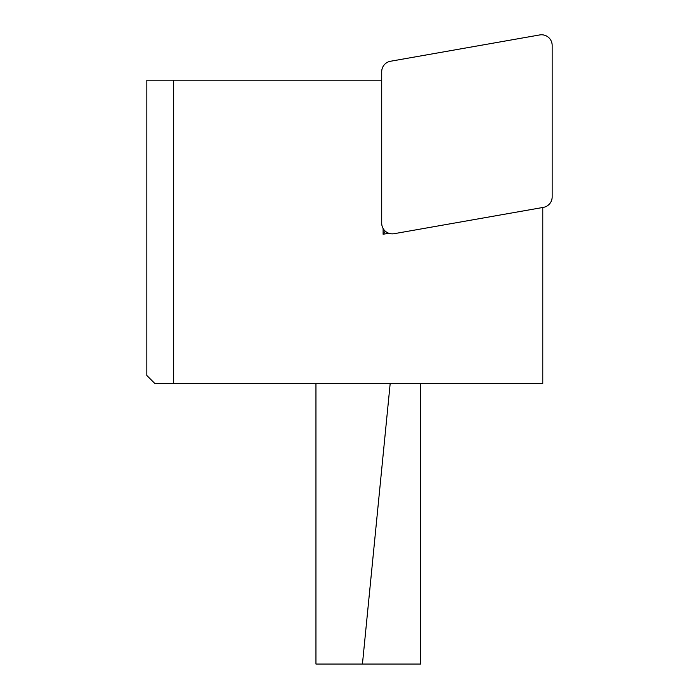 <?xml version="1.0" encoding="UTF-8"?>
<svg xmlns="http://www.w3.org/2000/svg" width="699" height="699" viewBox="0 0 699 699"><rect width="100%" height="100%" fill="white"/><g stroke="black" fill="none" stroke-linecap="round" stroke-linejoin="round"><path stroke-width="1.05" d="M173.675 80.202L173.675 383.533L154.89 383.533L146.834 375.477L146.834 80.202L381.706 80.202M542.782 207.489L542.782 383.533L173.675 383.533M383.104 228.494L383.104 234.252L388.819 233.256M385.97 231.745L384.939 231.928L384.939 230.862M383.104 234.252L384.939 231.928M552.166 45.444L552.166 196.891A10.878 10.738 40 0 1 543.359 207.385L394.219 233.684A10.931 10.738 130 0 1 381.706 223.191L381.706 71.744A10.878 10.738 -140 0 1 390.514 61.25L539.654 34.95A10.931 10.738 -50 0 1 552.166 45.444M420.641 383.533L420.641 664.05L315.948 664.05L315.948 383.533L390.182 383.533L362.44 664.05"/></g></svg>
